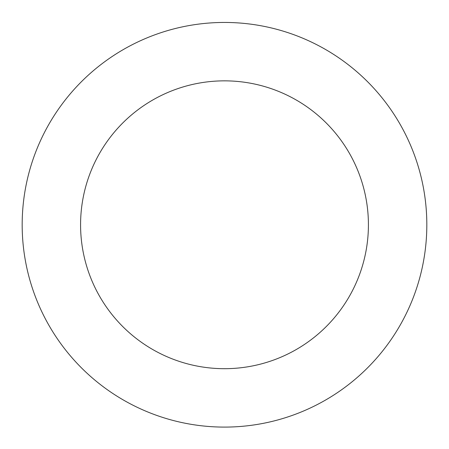 <?xml version="1.0" encoding="UTF-8"?>
<svg xmlns="http://www.w3.org/2000/svg" width="449" height="449" viewBox="0 0 449 449"><rect width="100%" height="100%" fill="white"/><g stroke="black" fill="none" stroke-linecap="round" stroke-linejoin="round"><path stroke-width="0.67" d="M71.312 92.601A202.325 202.325 0 0 0 186.627 423.519A202.325 202.325 0 0 0 415.555 158.194A202.325 202.325 0 0 0 71.312 92.601M115.533 130.754A143.916 143.916 0 0 0 197.56 366.148A143.916 143.916 0 0 0 360.401 177.417A143.916 143.916 0 0 0 115.533 130.754"/></g></svg>
